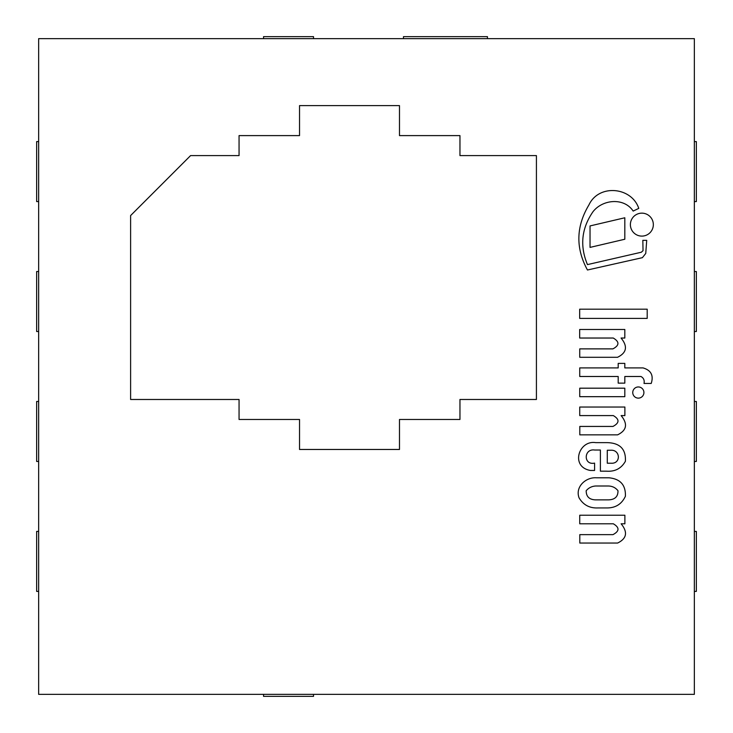 <?xml version="1.0" encoding="UTF-8"?>
<svg xmlns="http://www.w3.org/2000/svg" width="733" height="733" viewBox="0 0 733 733"><rect width="100%" height="100%" fill="white"/><g stroke="black" fill="none" stroke-linecap="round" stroke-linejoin="round"><path stroke-width="1.1" d="M38.647 38.647L694.353 38.647L694.353 694.353L38.647 694.353L38.647 38.647M694.353 401.482L696.35 401.482L696.35 461.46L694.353 461.46M694.353 271.54L696.35 271.54L696.35 331.518L694.353 331.518M694.353 141.606L696.35 141.606L696.35 201.575L694.353 201.575M694.353 531.425L696.35 531.425L696.35 591.394L694.353 591.394M487.445 38.647L487.445 36.65L403.48 36.65L403.48 38.647M624.883 515.235L579.739 515.235L579.739 523.793L613.329 523.793C619.66 527.54 619.541 531.159 612.962 534.641L579.803 534.641L579.803 543.052L617.598 543.052C626.788 538.563 627.961 532.14 621.117 523.793L624.883 523.793L624.883 515.235M595.691 485.997L608.408 485.997C612.385 486.126 615.573 487.692 617.974 490.716C618.121 496.617 614.932 499.668 608.408 499.869L595.691 499.869C589.323 499.686 586.162 496.635 586.189 490.716C588.645 487.83 591.815 486.254 595.691 485.997M596.314 477.788C585.914 477.055 574.965 486.767 579.061 497.835C583.266 504.909 589.534 508.281 597.862 507.942L607.29 507.942C615.784 507.85 621.813 503.956 625.396 496.268C625.835 485.044 620.347 478.887 608.931 477.788L596.314 477.788M607.29 450.245L610.763 450.245C620.494 449.549 621.144 463.989 611.075 463.219L607.29 463.219L607.29 450.245M595.691 442.64C578.713 439.864 570.1 466.939 590.386 470.458L594.582 470.458L594.582 463.109C583.239 465.51 583.697 448.422 594.582 450.016L600.391 450.016L600.391 471.172L606.365 471.172C614.941 471.823 621.282 468.524 625.396 461.277C626.037 449.201 620.008 442.989 607.29 442.64L595.691 442.64M624.883 407.035L579.739 407.035L579.739 415.593L613.329 415.593C619.66 419.34 619.541 422.95 612.962 426.441L579.803 426.441L579.803 434.852L617.598 434.852C626.788 430.353 627.961 423.94 621.117 415.593L624.883 415.593L624.883 407.035M579.675 309.189L579.675 318.397L647.202 318.397L647.202 309.189L579.675 309.189M624.818 388.188L579.739 388.188L579.739 396.672L624.818 396.672L624.818 388.188M618.194 367.911L579.739 367.911L579.739 376.496L618.194 376.496L618.194 383.13L624.818 383.13L624.818 376.496L640.972 376.496C643.629 377.971 644.646 380.29 644.023 383.451L651.216 383.451C653.79 375.433 651.069 370.257 643.043 367.911L624.818 367.911L624.818 363.394L618.194 363.394L618.194 367.911M579.675 329.474L579.675 338.032L613.264 338.032C619.596 341.78 619.477 345.399 612.898 348.881L579.739 348.881L579.739 357.292L617.534 357.292C626.724 352.802 627.897 346.379 621.053 338.032L624.818 338.032L624.818 329.474L579.675 329.474M643.913 392.549A5.58 5.58 0 0 0 635.538 387.711A5.58 5.58 0 0 0 635.538 397.378A5.58 5.58 0 0 0 643.913 392.549M624.818 239.242L624.818 217.774L590.038 225.929L590.038 247.397L624.818 239.242M645.746 253.444L646.717 240.342L642.823 240.342L643.043 250.668L641.338 252.225L587.463 264.604C579.647 245.903 581.516 228.247 593.052 211.635C602.874 199.147 624.214 197.47 633.165 211.077L638.764 208.383C631.709 186.961 598.861 183.653 588.956 204.883C576.028 226.442 575.524 248.148 587.463 270.001L642.401 257.668L645.746 253.444M653.341 224.628A11.481 11.481 0 0 0 636.125 214.687A11.481 11.481 0 0 0 636.125 234.569A11.481 11.481 0 0 0 653.341 224.628M38.647 271.54L36.65 271.54L36.65 331.518L38.647 331.518M38.647 141.606L36.65 141.606L36.65 201.575L38.647 201.575M313.522 38.647L313.522 36.65L263.55 36.65L263.55 38.647M263.55 694.353L263.55 696.35L313.522 696.35L313.522 694.353M38.647 531.425L36.65 531.425L36.65 591.394L38.647 591.394M38.647 401.482L36.65 401.482L36.65 461.46L38.647 461.46M536.419 155.598L459.957 155.598L459.957 135.605L399.485 135.605L399.485 105.616L299.531 105.616L299.531 135.605L239.059 135.605L239.059 155.598L190.58 155.598L130.611 215.566L130.611 399.485L239.059 399.485L239.059 419.478L299.531 419.478L299.531 449.466L399.485 449.466L399.485 419.478L459.957 419.478L459.957 399.485L536.419 399.485L536.419 155.598"/></g></svg>
